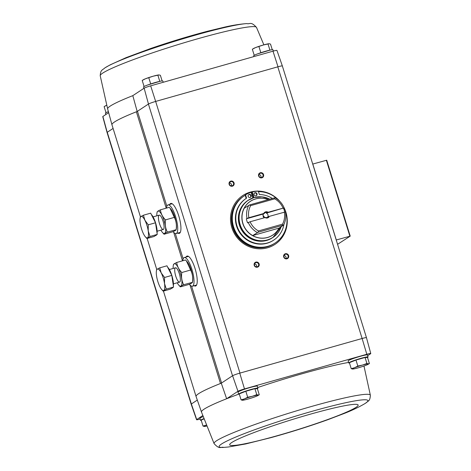 <?xml version="1.0" encoding="UTF-8"?>
<svg xmlns="http://www.w3.org/2000/svg" width="471" height="471" viewBox="0 0 471 471"><rect width="100%" height="100%" fill="white"/><g stroke="black" fill="none" stroke-linecap="round" stroke-linejoin="round"><path stroke-width="0.71" d="M197.314 400.079L191.373 403.988L107.258 132.274A6.382 0.536 162.8 0 0 107.064 132.486A6.382 0.536 -17.2 0 1 107.064 132.486L102.755 116.625A5.811 0.489 162.8 0 1 102.884 116.467L108.666 112.657M366.462 337.66L282.353 65.958A6.382 0.536 162.8 0 0 282.359 65.958L276.948 50.432A5.811 0.489 162.8 0 0 272.997 51.174L150.667 85.834A5.811 0.489 162.8 0 0 144.144 88.183L132.81 95.648L137.173 111.468M144.144 88.183L148.471 104.026L137.461 111.28A4.257 0.353 162.8 0 1 136.372 111.786A85.08 7.118 162.8 0 0 111.957 124.78A85.08 7.118 162.8 0 0 111.963 124.797L140.464 216.884M102.884 116.467L107.205 132.31L113.087 128.436M348.605 362.44A84.503 7.071 162.8 0 0 257.725 387.515M238.656 394.192A84.503 7.071 162.8 0 0 226.633 398.749A84.503 7.071 162.8 0 0 201.488 412.06L196.077 396.535A85.08 7.118 162.8 0 0 196.077 396.535L163.437 291.096M370.777 353.538L366.467 337.678A6.382 0.536 162.8 0 0 362.117 338.49L366.821 354.274A5.811 0.489 162.8 0 1 370.777 353.538A5.811 0.489 162.8 0 1 370.648 353.697L367.663 355.664M366.821 354.274L244.49 388.928A5.811 0.489 162.8 0 0 237.973 391.283L226.633 398.749L221.282 383.182A85.08 7.118 162.8 0 0 220.481 383.5A4.257 0.353 162.8 0 0 221.57 382.994L221.282 383.182M239.35 394.245A10.103 0.848 -17.2 0 1 238.626 394.15L237.996 392.125A10.103 0.848 -17.2 0 1 238.308 391.784A10.103 0.848 -17.2 0 1 248.753 387.921A10.103 0.848 -17.2 0 1 257.301 386.149L257.925 388.175A10.103 0.848 -17.2 0 1 257.243 388.74M349.488 363.041A10.103 0.848 -17.2 0 1 348.764 362.953L348.134 360.927A10.103 0.848 -17.2 0 1 348.446 360.586A10.103 0.848 -17.2 0 1 358.89 356.724A10.103 0.848 -17.2 0 1 367.439 354.951L368.063 356.977A10.103 0.848 -17.2 0 1 367.38 357.536M191.597 286.168L221.57 382.994L232.586 375.74L237.973 391.283M191.373 403.988L196.707 419.567L202.736 415.593M259.262 394.733L257.407 388.74L254.917 388.675L245.833 391.254L239.239 393.891L241.093 399.879L244.496 398.896L247.687 397.241L252.332 396.294L256.772 394.669L258.12 395.039L259.262 394.733L258.067 395.469A8.507 0.712 -17.2 0 1 256.071 396.388A8.507 0.712 -17.2 0 1 248.229 398.996A8.507 0.712 -17.2 0 1 242.63 400.244A8.507 0.712 -17.2 0 1 242.441 400.25L241.093 399.879M203.961 418.954L201.158 420.073L203.013 426.067L206.416 425.083M369.399 363.535L367.545 357.542L365.054 357.477L355.97 360.05L349.376 362.688L351.231 368.681L354.634 367.698L357.825 366.044L362.47 365.09L366.909 363.471L368.257 363.836L369.399 363.535L368.204 364.266A8.507 0.712 -17.2 0 1 366.208 365.19A8.507 0.712 -17.2 0 1 358.366 367.792A8.507 0.712 -17.2 0 1 352.767 369.046A8.507 0.712 -17.2 0 1 352.579 369.046L351.231 368.681M191.173 404.189L107.064 132.486A6.382 0.536 -17.2 0 1 107.205 132.31M232.586 375.74A6.382 0.536 -17.2 0 1 239.763 373.15L361.911 338.549A6.382 0.536 162.8 0 1 362.117 338.49L277.796 66.835A6.382 0.536 162.8 0 1 282.353 65.958A6.382 0.536 162.8 0 0 278.002 66.776L155.86 101.377A6.382 0.536 162.8 0 0 148.418 104.062L232.533 375.776M148.471 104.026A6.382 0.536 -17.2 0 1 155.654 101.436L150.667 85.834M239.969 373.091L155.654 101.436M169.754 204.426A15.561 4.298 74.2 0 1 171.108 203.39A15.561 4.298 74.2 0 1 179.157 217.237A15.561 4.298 74.2 0 1 179.569 233.251A15.561 4.298 74.2 0 1 177.873 233.074M186.051 257.072A15.561 4.298 74.2 0 1 187.405 256.036A15.561 4.298 74.2 0 1 195.453 269.883A15.561 4.298 74.2 0 1 195.859 285.891A15.561 4.298 74.2 0 1 194.17 285.72M272.997 51.174L278.002 66.776M284.072 207.687A29.243 28.001 -123.4 0 1 274.97 244.39A29.243 28.001 -123.4 0 1 235.5 235.365A29.243 28.001 -123.4 0 1 242.8 195.536A29.243 28.001 -123.4 0 1 250.266 192.121A29.243 28.001 -123.4 0 1 280.11 201.67M255.883 262.106A2.661 2.543 -123.4 0 1 259.191 265.297A2.661 2.543 -123.4 0 1 254.929 266.504A2.661 2.543 -123.4 0 1 255.883 262.106M230.814 181.117A2.661 2.543 -123.4 0 1 234.116 184.308A2.661 2.543 -123.4 0 1 229.86 185.515A2.661 2.543 -123.4 0 1 230.814 181.117M260.316 172.757A2.661 2.543 -123.4 0 1 263.619 175.954A2.661 2.543 -123.4 0 1 259.362 177.161A2.661 2.543 -123.4 0 1 260.316 172.757M285.385 253.745A2.661 2.543 -123.4 0 1 288.688 256.942A2.661 2.543 -123.4 0 1 284.431 258.149A2.661 2.543 -123.4 0 1 285.385 253.745M196.707 419.567A5.811 0.489 162.8 0 0 196.578 419.732A5.811 0.489 162.8 0 0 200.157 419.09M201.27 420.426A10.103 0.848 -17.2 0 1 200.546 420.338L199.916 418.313A10.103 0.848 -17.2 0 1 200.228 417.971A10.103 0.848 -17.2 0 1 203.119 416.647M196.578 419.732L191.173 404.206A6.382 0.536 -17.2 0 1 191.32 404.024M244.49 388.928L239.763 373.15M337.566 244.314L350.224 236.136L336.229 239.992M350.2 236.13L326.721 160.205L312.726 164.067M189.972 284.937L220.481 383.5A85.08 7.118 162.8 0 0 196.071 396.517M285.408 254.258A2.196 2.102 -123.4 0 1 287.269 258.185A2.196 2.102 -123.4 0 1 284.301 257.507A2.196 2.102 -123.4 0 1 285.408 254.258M284.048 255.547A2.196 2.102 -123.4 0 1 286.003 258.514M260.339 173.269A2.196 2.102 -123.4 0 1 262.194 177.196A2.196 2.102 -123.4 0 1 259.233 176.519A2.196 2.102 -123.4 0 1 260.339 173.269M258.973 174.558A2.196 2.102 -123.4 0 1 260.928 177.526M230.837 181.629A2.196 2.102 -123.4 0 1 232.698 185.556A2.196 2.102 -123.4 0 1 229.73 184.879A2.196 2.102 -123.4 0 1 230.837 181.629M229.477 182.919A2.196 2.102 -123.4 0 1 231.432 185.886M255.912 262.618A2.196 2.102 -123.4 0 1 257.767 266.545A2.196 2.102 -123.4 0 1 254.799 265.868A2.196 2.102 -123.4 0 1 255.912 262.618M254.546 263.907A2.196 2.102 -123.4 0 1 256.501 266.874M242.736 195.583A29.243 28.001 -123.4 0 1 250.136 192.209A29.243 28.001 -123.4 0 1 275.9 197.755M286.009 213.098A29.243 28.001 -123.4 0 1 274.905 244.431M241.535 392.973A7.671 0.642 -17.2 0 1 245.309 391.46M246.404 391.089A7.671 0.642 -17.2 0 1 253.374 389.117M238.626 394.15A10.103 0.848 -17.2 0 1 238.932 393.809A10.103 0.848 -17.2 0 1 249.383 389.947A10.103 0.848 -17.2 0 1 257.925 388.175M203.448 419.155A7.671 0.642 -17.2 0 1 203.949 418.919M200.546 420.338A10.103 0.848 -17.2 0 1 200.852 419.997A10.103 0.848 -17.2 0 1 203.843 418.637M351.672 361.769A7.671 0.642 -17.2 0 1 355.446 360.262M356.541 359.891A7.671 0.642 -17.2 0 1 363.512 357.913M348.764 362.953A10.103 0.848 -17.2 0 1 349.07 362.611A10.103 0.848 -17.2 0 1 359.52 358.743A10.103 0.848 -17.2 0 1 368.063 356.977M365.054 357.477L366.909 363.471M355.97 360.05L357.825 366.044M352.579 369.046A8.507 0.712 -17.2 0 1 354.634 367.698A8.507 0.712 -17.2 0 1 362.47 365.09A8.507 0.712 -17.2 0 1 368.257 363.836A8.507 0.712 -17.2 0 1 368.204 364.266M206.681 426.072A8.507 0.712 -17.2 0 1 204.549 426.432A8.507 0.712 -17.2 0 1 204.361 426.432L203.013 426.067M204.361 426.432A8.507 0.712 -17.2 0 1 206.31 425.125M245.833 391.254L247.687 397.241M254.917 388.675L256.772 394.669M242.441 400.25A8.507 0.712 -17.2 0 1 244.496 398.896A8.507 0.712 -17.2 0 1 252.332 396.294A8.507 0.712 -17.2 0 1 258.12 395.039A8.507 0.712 -17.2 0 1 258.067 395.469M160.275 81.236L147.906 84.898M145.05 86.04L144.232 86.44M163.237 82.272L162.848 81.03A10.103 0.848 162.8 0 0 152.945 83.208A10.103 0.848 162.8 0 0 143.549 87L143.949 88.312M270.413 50.038L258.043 53.7M255.188 54.842L254.369 55.242M273.374 51.074L272.986 49.826A10.103 0.848 162.8 0 0 263.083 52.004A10.103 0.848 162.8 0 0 253.686 55.802L253.928 56.579M106.97 112.228L106.152 112.628M108.383 111.633A10.103 0.848 162.8 0 0 105.463 113.187L105.869 114.5M105.987 112.622L104.132 106.629L106.67 105.251A8.507 0.712 162.8 0 0 105.327 105.898L104.397 106.464M254.205 55.237L252.35 49.243L253.545 48.513A8.507 0.712 162.8 0 1 255.541 47.589L263.383 44.986L269.171 43.732L270.519 44.097L272.262 49.738M269.883 50.026L268.028 44.033M260.799 52.599L258.944 46.605M252.35 49.243L255.541 47.589A8.507 0.712 162.8 0 1 263.383 44.986A8.507 0.712 162.8 0 1 268.982 43.732M144.067 86.434L142.213 80.447L143.408 79.711A8.507 0.712 162.8 0 1 145.404 78.792L153.246 76.184L159.033 74.93L160.381 75.295L162.124 80.935M150.661 83.797L148.807 77.809M142.213 80.447L145.404 78.792A8.507 0.712 162.8 0 1 153.246 76.184A8.507 0.712 162.8 0 1 158.845 74.93L159.033 74.93M159.746 81.224L157.891 75.23M263.519 213.946L246.345 218.809L248.853 217.714L263.748 213.493L264.408 213.363L263.519 213.946A2.614 2.502 56.6 0 0 264.278 217.749M246.345 218.809A20.206 19.346 56.6 0 0 247.599 222.86L250.107 221.764L265.656 217.408A2.614 2.502 -123.4 0 0 268.47 216.613L267.581 217.196A2.614 2.502 56.6 0 0 266.333 213.151L268.146 212.25L284.148 207.858L266.333 213.151M268.47 216.613L285.397 211.909A20.206 19.346 -123.4 0 1 283.571 225.091L278.991 228.111A20.224 19.364 -123.4 0 1 252.633 235.588L252.691 235.559A20.206 19.346 -123.4 0 1 244.231 208.223L249.654 204.92L250.613 205.65L274.705 198.827L274.528 197.873L275.111 197.755A20.206 19.346 -123.4 0 1 284.148 207.858M246.987 218.391A20.206 19.346 -123.4 0 1 248.812 205.209M284.301 212.08A18.61 17.816 -123.4 0 1 282.535 224.137L258.449 230.961L258.114 232.256L252.691 235.559M257.278 232.539A20.206 19.346 -123.4 0 1 248.241 222.436M284.69 212.021A20.206 19.346 56.6 0 0 283.507 208.282M258.449 230.961A18.61 17.816 -123.4 0 1 250.107 221.764M248.853 217.714A18.61 17.816 -123.4 0 1 250.613 205.65M283.571 225.091L282.989 225.209L282.535 224.137M274.705 198.827A18.61 17.816 -123.4 0 1 283.047 208.029M269.4 216.295A3.191 3.056 -123.4 0 1 265.002 217.543M263.748 213.493A3.191 3.056 -123.4 0 1 268.146 212.25M244.231 208.223L244.172 208.253A20.224 19.364 -123.4 0 1 255.618 198.939A20.224 19.364 -123.4 0 1 268.187 199.669M278.979 228.123L252.633 235.588M269.848 199.198L262.064 196.86L254.087 197.532L247.752 200.552A22.331 21.383 56.6 0 0 242.182 230.961A22.331 21.383 56.6 0 0 272.32 237.855L272.939 237.449A22.331 21.383 -123.4 0 1 242.795 230.555A22.331 21.383 -123.4 0 1 248.37 200.146A22.331 21.383 -123.4 0 1 254.075 197.537A22.331 21.383 -123.4 0 1 269.824 199.209A22.261 21.313 -123.4 0 0 254.157 197.561A22.261 21.313 -123.4 0 0 245.285 233.498A22.261 21.313 -123.4 0 0 281.163 226.675M284.066 207.911A28.183 26.982 -123.4 0 1 275.152 242.995A28.183 26.982 -123.4 0 1 237.119 234.299A28.183 26.982 -123.4 0 1 244.155 195.918A28.183 26.982 -123.4 0 1 245.208 195.259L246.186 198.403M258.455 191.632A28.183 26.982 -123.4 0 1 278.891 200.475M252.815 197.938L251.084 192.345A27.648 26.47 56.6 0 0 245.538 194.817L246.569 198.15A24.992 23.927 56.6 0 0 246.292 198.332L245.909 198.585A24.992 23.927 56.6 0 0 239.668 232.615A24.992 23.927 56.6 0 0 273.398 240.328L273.781 240.075A24.992 23.927 56.6 0 0 283.942 224.343M251.184 192.674A28.183 26.982 -123.4 0 1 251.349 192.627A28.183 26.982 -123.4 0 1 251.938 192.468L253.557 197.69M275.152 242.995L274.705 243.289A28.183 26.982 -123.4 0 1 236.672 234.593A28.183 26.982 -123.4 0 1 243.701 196.213L244.155 195.918M274.257 243.584A28.183 26.982 -123.4 0 1 236.218 234.888A28.183 26.982 -123.4 0 1 243.254 196.513L243.678 196.23A28.183 26.982 -123.4 0 1 243.69 196.224L243.678 196.23A28.183 26.982 -123.4 0 0 236.642 234.611A28.183 26.982 -123.4 0 0 274.681 243.307A28.183 26.982 -123.4 0 1 274.681 243.307L274.257 243.584M272.385 198.479A24.992 23.927 56.6 0 0 259.35 194.529L258.32 191.197A27.648 26.47 56.6 0 0 252.262 192.015L253.981 197.561M252.262 192.015L251.938 192.468M245.538 194.817L245.208 195.259M246.292 198.332A24.992 23.927 56.6 0 0 240.057 232.362A24.992 23.927 56.6 0 0 273.781 240.075M257.001 193.84A1.596 1.525 56.6 0 0 254.646 192.927A1.596 1.525 56.6 0 0 254.252 195.1A1.596 1.525 56.6 0 0 257.001 193.84M256.2 195.706A1.596 1.525 56.6 0 0 254.464 193.069M251.102 195.512A1.596 1.525 56.6 0 0 248.747 194.6A1.596 1.525 56.6 0 0 248.352 196.772A1.596 1.525 56.6 0 0 251.102 195.512M250.301 197.378A1.596 1.525 56.6 0 0 248.564 194.741M274.528 197.873L249.654 204.92M282.989 225.209L258.114 232.256M264.408 213.363A2.614 2.502 -123.4 0 1 267.216 212.562M263.018 215.636A2.614 2.502 -123.4 0 1 264.478 217.696M189.419 284.272A14.889 4.115 -105.8 0 0 192.421 286.215A14.889 4.115 -105.8 0 0 192.321 270.766A14.889 4.115 -105.8 0 0 184.308 257.566A14.889 4.115 -105.8 0 0 183.978 257.714A14.889 4.115 -105.8 0 0 182.777 260.751M192.421 286.215L196.354 285.102A14.889 4.115 -105.8 0 0 196.595 285.002M188.494 256.407A14.889 4.115 -105.8 0 0 188.241 256.448L184.308 257.566M163.196 291.166L170.431 289.112L173.54 287.069L171.803 275.411L166.964 265.809L159.722 267.858L161.223 272.921L164.567 277.466L164.514 283.554L166.304 289.117L163.196 291.166L161.694 289.506A11.169 3.085 74.2 0 1 159.846 286.621A11.169 3.085 74.2 0 1 156.56 275.994A11.169 3.085 74.2 0 1 156.419 270.872A11.169 3.085 74.2 0 1 157.243 269.141L159.722 267.858M172.886 287.498A11.169 3.085 74.2 0 1 172.48 287.952A11.169 3.085 74.2 0 1 172.233 288.064L171.868 288.17M167.67 267.216A11.169 3.085 74.2 0 1 171.927 275.694A11.169 3.085 74.2 0 1 173.363 285.85M173.54 287.069L166.304 289.117M156.613 269.907L157.243 269.141A11.169 3.085 74.2 0 1 161.223 272.921A11.169 3.085 74.2 0 1 164.514 283.554A11.169 3.085 74.2 0 1 163.826 290.401A11.169 3.085 74.2 0 1 161.694 289.506M171.803 275.411L164.567 277.466M173.14 268.464A11.64 3.215 74.2 0 1 173.257 265.679A11.64 3.215 74.2 0 1 174.117 263.872A11.64 3.215 74.2 0 1 181.253 276.506A11.64 3.215 74.2 0 1 178.756 285.102A11.64 3.215 74.2 0 1 177.196 282.788M175.353 267.869A7.442 2.055 74.2 0 1 176.172 267.934A7.442 2.055 74.2 0 1 179.528 274.393A7.442 2.055 74.2 0 1 180.057 281.652A7.442 2.055 74.2 0 1 175.983 276.854A7.442 2.055 74.2 0 1 175.353 267.869M178.756 285.102L180.364 286.88C180.181 286.521 181.27 285.809 183.619 284.731C181.747 281.034 181.141 276.966 181.8 272.526C178.845 269.536 177.155 266.186 176.725 262.465L174.129 263.807L173.463 264.49L173.257 265.679M176.725 262.465L185.55 259.963L186.333 260.816L190.625 270.024C192.498 273.728 193.104 277.796 192.445 282.235C192.621 282.594 191.538 283.306 189.183 284.378L180.364 286.88M183.619 284.731L192.451 282.353M190.625 270.024L181.8 272.526M186.339 260.816L187.152 261.741A11.64 3.215 74.2 0 1 192.739 280.563A11.64 3.215 74.2 0 1 192.657 281.163L192.451 282.341M173.128 231.626A14.889 4.115 -105.8 0 0 176.125 233.569A14.889 4.115 -105.8 0 0 176.024 218.126A14.889 4.115 -105.8 0 0 168.012 204.92A14.889 4.115 -105.8 0 0 167.682 205.073A14.889 4.115 -105.8 0 0 166.481 208.105M176.125 233.569L180.057 232.456A14.889 4.115 -105.8 0 0 180.299 232.362M172.198 203.766A14.889 4.115 -105.8 0 0 171.944 203.808L168.012 204.92M146.899 238.52L154.135 236.471L157.243 234.423L155.512 222.771L150.667 213.163L143.425 215.218L144.927 220.281L148.271 224.82L148.218 230.908L150.008 236.477L146.899 238.52L145.398 236.866A11.169 3.085 74.2 0 1 143.555 233.981A11.169 3.085 74.2 0 1 140.264 223.348A11.169 3.085 74.2 0 1 140.123 218.232A11.169 3.085 74.2 0 1 140.947 216.501L143.425 215.218M156.59 234.852A11.169 3.085 74.2 0 1 156.184 235.306A11.169 3.085 74.2 0 1 155.936 235.423L155.571 235.524M151.374 214.576A11.169 3.085 74.2 0 1 155.63 223.054A11.169 3.085 74.2 0 1 157.067 233.21M157.243 234.423L150.008 236.477M140.317 217.261L140.947 216.501A11.169 3.085 74.2 0 1 144.927 220.281A11.169 3.085 74.2 0 1 148.218 230.908A11.169 3.085 74.2 0 1 147.529 237.761A11.169 3.085 74.2 0 1 145.398 236.866M155.512 222.771L148.271 224.82M156.843 215.824A11.64 3.215 74.2 0 1 156.961 213.033A11.64 3.215 74.2 0 1 157.82 211.232A11.64 3.215 74.2 0 1 164.956 223.866A11.64 3.215 74.2 0 1 162.46 232.456A11.64 3.215 74.2 0 1 160.899 230.148M159.057 215.223A7.442 2.055 74.2 0 1 159.875 215.288A7.442 2.055 74.2 0 1 163.231 221.753A7.442 2.055 74.2 0 1 163.767 229.012A7.442 2.055 74.2 0 1 159.693 224.208A7.442 2.055 74.2 0 1 159.057 215.223M162.46 232.456L164.067 234.234C163.884 233.881 164.974 233.163 167.323 232.091C165.451 228.388 164.844 224.32 165.504 219.88C162.548 216.895 160.858 213.54 160.428 209.819L157.838 211.167L157.167 211.844L156.961 213.033M160.428 209.819L169.254 207.322L170.043 208.176L174.329 217.384C176.201 221.087 176.808 225.156 176.148 229.595C176.331 229.948 175.241 230.666 172.892 231.738L164.067 234.234M167.323 232.091L176.154 229.713L176.36 228.523A11.64 3.215 74.2 0 0 176.442 227.917A11.64 3.215 74.2 0 0 170.861 209.1L170.043 208.176M174.329 217.384L165.504 219.88M166.864 206.263L137.461 111.28M183.16 258.909L175.3 233.522M182.507 260.822L173.675 232.291M166.21 208.182L136.372 111.786M336.294 239.975L312.791 164.049M349.871 236.201L326.368 160.27M170.29 204.279A15.443 4.268 74.2 0 1 170.885 203.596A15.443 4.268 74.2 0 1 171.338 203.407M179.751 233.116A15.443 4.268 74.2 0 1 178.403 232.927M170.461 204.226A15.419 4.263 74.2 0 1 171.044 203.572A15.419 4.263 74.2 0 1 171.373 203.413M179.781 233.086A15.419 4.263 74.2 0 1 178.58 232.874M170.679 204.167A15.419 4.263 74.2 0 1 171.261 203.507A15.419 4.263 74.2 0 1 171.415 203.425M179.81 233.063A15.419 4.263 74.2 0 1 178.797 232.815M171.12 204.043A15.207 4.204 74.2 0 1 171.521 203.655A15.207 4.204 74.2 0 1 171.762 203.531M180.046 232.786A15.207 4.204 74.2 0 1 179.239 232.692M186.581 256.919A15.443 4.268 74.2 0 1 187.181 256.236A15.443 4.268 74.2 0 1 187.635 256.053M196.048 285.756A15.443 4.268 74.2 0 1 194.7 285.567M186.757 256.872A15.419 4.263 74.2 0 1 187.34 256.212A15.419 4.263 74.2 0 1 187.67 256.059M196.077 285.732A15.419 4.263 74.2 0 1 194.876 285.52M186.975 256.807A15.419 4.263 74.2 0 1 187.558 256.153A15.419 4.263 74.2 0 1 187.705 256.065M196.107 285.703A15.419 4.263 74.2 0 1 195.094 285.455M187.417 256.683A15.207 4.204 74.2 0 1 187.817 256.301A15.207 4.204 74.2 0 1 188.053 256.177M196.342 285.432A15.207 4.204 74.2 0 1 195.53 285.332M363.977 366.02L370.359 395.222A81.801 6.847 162.8 0 0 322.511 403.429A81.801 6.847 162.8 0 0 238.408 430.665A81.801 6.847 162.8 0 0 214.081 443.594L214.081 443.594C219.839 449.97 220.634 446.52 223.719 447.415L228.523 446.985L245.709 443.947L270.955 437.641C290.648 432.207 309.647 426.208 327.946 419.661L344.666 413.291C352.143 410.341 358.772 407.18 364.56 403.818A77.862 6.517 162.8 0 0 365.52 403.217A77.862 6.517 162.8 0 0 289.853 417.93A77.862 6.517 162.8 0 0 223.719 447.415M356.07 407.309A67.212 5.623 162.8 0 0 276.883 424.471A67.212 5.623 162.8 0 0 248.812 442.958A67.212 5.623 162.8 0 0 356.07 407.309M263.872 44.845L256.501 27.406A81.801 6.847 -17.2 0 0 253.021 26.606A81.801 6.847 -17.2 0 0 176.56 45.057A81.801 6.847 -17.2 0 0 102.743 73.087A81.801 6.847 -17.2 0 0 100.223 75.778L107.647 108.919A84.503 7.071 -17.2 0 1 132.81 95.648M105.062 67.783A77.862 6.517 -17.2 0 1 106.022 67.182A77.862 6.517 -17.2 0 1 175.135 41.165A77.862 6.517 -17.2 0 1 246.857 23.585C249.948 24.48 250.743 21.03 256.501 27.406M279.044 228.07A20.277 19.411 -123.4 0 1 246.521 230.519A20.277 19.411 -123.4 0 1 255.57 198.903A20.277 19.411 -123.4 0 1 268.223 199.663M281.199 226.657A22.331 21.383 -123.4 0 1 272.939 237.449L281.211 226.645M350.224 236.136L326.721 160.205M156.761 269.53L147.14 238.456M201.488 412.06L214.081 443.594M370.359 395.222C370.006 401.463 368.269 400.686 365.69 403.111L364.56 403.818M107.647 108.919L111.957 124.78M100.223 75.778C100.57 69.537 102.313 70.314 104.892 67.889L110.226 64.821L126.122 57.627L150.514 48.56C169.837 41.919 188.895 36.132 207.699 31.198L225.091 27.006C232.927 25.222 240.186 24.08 246.857 23.585M173.428 283.854L179.575 282.117M169.372 269.53L175.518 267.793M156.419 270.872L156.607 269.795M157.137 231.214L163.278 229.471M153.075 216.89L159.222 215.147M140.123 218.232L140.311 217.149"/></g></svg>
